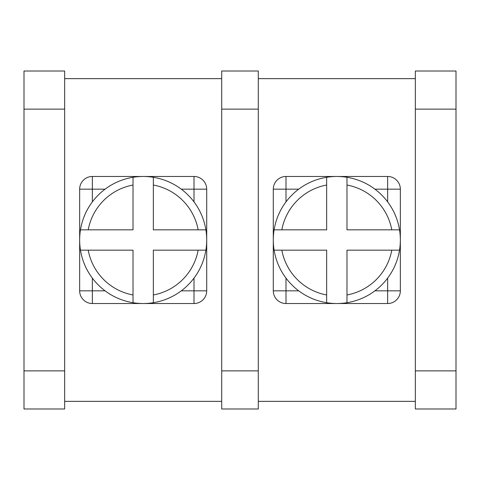 <?xml version="1.0" encoding="UTF-8"?>
<svg xmlns="http://www.w3.org/2000/svg" width="480" height="480" viewBox="0 0 480 480"><rect width="100%" height="100%" fill="white"/><g stroke="black" fill="none" stroke-linecap="round" stroke-linejoin="round"><path stroke-width="0.72" d="M415.344 401.364L258.294 401.364M221.706 109.128L221.706 71.01L258.294 71.01L258.294 109.128L221.706 109.128L221.706 370.872L258.294 370.872L258.294 109.128M258.294 370.872L258.294 408.99L221.706 408.99L221.706 370.872M415.344 109.128L415.344 71.01L456 71.01L456 109.128L415.344 109.128L415.344 370.872L456 370.872L456 408.99L415.344 408.99L415.344 370.872M456 109.128L456 370.872M64.656 71.01L64.656 109.128L24 109.128L24 71.01L64.656 71.01M64.656 370.872L64.656 408.99L24 408.99L24 370.872L64.656 370.872L64.656 109.128M221.706 78.636L64.656 78.636M415.344 78.636L258.294 78.636M221.706 401.364L64.656 401.364M24 370.872L24 109.128M153.348 229.836L153.348 177.288A63.528 63.528 0 0 1 205.89 229.836L153.348 229.836M194.004 303.528L92.358 303.528A12.708 12.708 0 0 1 79.65 290.826L79.65 189.174A12.708 12.708 0 0 1 92.358 176.472L194.004 176.472A12.708 12.708 0 0 1 206.712 189.174L206.712 290.826A12.708 12.708 0 0 1 194.004 303.528L194.004 278.118M205.89 250.164A63.528 63.528 0 0 1 153.348 302.712L153.348 294.972A55.908 55.908 0 0 0 198.156 250.164L205.89 250.164A63.528 63.528 0 0 1 153.348 302.712L153.348 250.164L205.89 250.164A63.528 63.528 0 0 0 205.89 229.836L198.156 229.836A55.908 55.908 0 0 0 153.348 185.028L153.348 177.288A63.528 63.528 0 0 0 133.014 177.288L133.014 229.836L80.472 229.836A63.528 63.528 0 0 0 80.472 250.164L133.014 250.164L133.014 302.712A63.528 63.528 0 0 1 80.472 250.164L88.206 250.164A55.908 55.908 0 0 0 133.014 294.972L133.014 302.712A63.528 63.528 0 0 1 80.472 250.164M80.472 229.836A63.528 63.528 0 0 1 133.014 177.288L133.014 185.028A55.908 55.908 0 0 0 88.206 229.836L80.472 229.836A63.528 63.528 0 0 1 133.014 177.288M153.348 302.712A63.528 63.528 0 0 1 133.014 302.712M346.986 229.836L346.986 177.288A63.528 63.528 0 0 1 399.528 229.836L346.986 229.836M387.642 303.528L285.996 303.528A12.708 12.708 0 0 1 273.288 290.826L273.288 189.174A12.708 12.708 0 0 1 285.996 176.472L387.642 176.472A12.708 12.708 0 0 1 400.35 189.174L400.35 290.826A12.708 12.708 0 0 1 387.642 303.528L387.642 278.118M399.528 250.164A63.528 63.528 0 0 1 346.986 302.712L346.986 294.972A55.908 55.908 0 0 0 391.794 250.164L399.528 250.164A63.528 63.528 0 0 1 346.986 302.712L346.986 250.164L399.528 250.164A63.528 63.528 0 0 0 399.528 229.836L391.794 229.836A55.908 55.908 0 0 0 346.986 185.028L346.986 177.288A63.528 63.528 0 0 0 326.652 177.288L326.652 229.836L274.11 229.836A63.528 63.528 0 0 0 274.11 250.164L326.652 250.164L326.652 302.712A63.528 63.528 0 0 1 274.11 250.164L281.844 250.164A55.908 55.908 0 0 0 326.652 294.972L326.652 302.712A63.528 63.528 0 0 1 274.11 250.164M274.11 229.836A63.528 63.528 0 0 1 326.652 177.288L326.652 185.028A55.908 55.908 0 0 0 281.844 229.836L274.11 229.836A63.528 63.528 0 0 1 326.652 177.288M346.986 302.712A63.528 63.528 0 0 1 326.652 302.712M181.296 290.826L206.712 290.826M79.65 290.826L105.066 290.826M92.358 278.118L92.358 303.528M206.712 189.174L181.296 189.174M194.004 201.882L194.004 176.472M92.358 176.472L92.358 201.882M105.066 189.174L79.65 189.174M374.934 290.826L400.35 290.826M273.288 290.826L298.704 290.826M285.996 278.118L285.996 303.528M400.35 189.174L374.934 189.174M387.642 201.882L387.642 176.472M285.996 176.472L285.996 201.882M298.704 189.174L273.288 189.174"/></g></svg>
